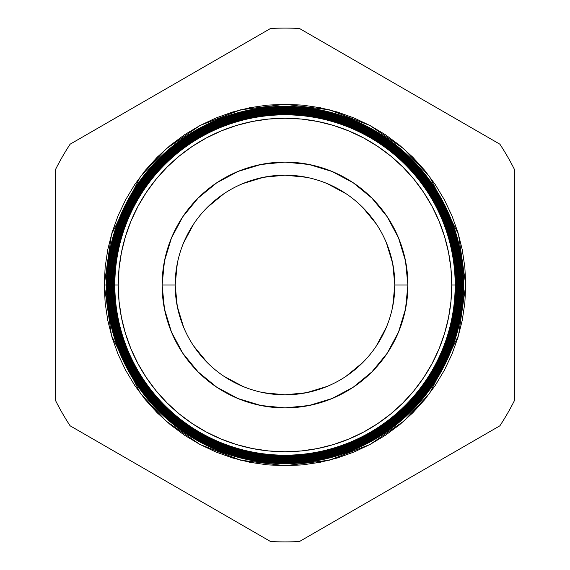 <?xml version="1.0" encoding="UTF-8"?>
<svg xmlns="http://www.w3.org/2000/svg" width="570" height="570" viewBox="0 0 570 570"><rect width="100%" height="100%" fill="white"/><g stroke="black" fill="none" stroke-linecap="round" stroke-linejoin="round"><path stroke-width="0.85" d="M263.575 177.284L242.934 183.547L263.575 177.284L285 175.175L306.425 177.284L285 175.175L263.561 177.284M327.03 183.533L346.019 193.686L327.03 183.533M362.655 207.345L376.314 223.982L362.655 207.345M392.716 263.575L386.453 242.934L392.716 263.575L394.825 285L392.716 306.425L394.825 285A109.825 109.825 0 0 0 285 175.175A109.825 109.825 0 0 0 175.175 285L177.284 263.575L175.175 285A109.825 109.825 0 0 1 285 175.175A109.825 109.825 0 0 1 394.825 285L407.899 285L394.825 285A109.825 109.825 0 0 1 285 394.825A109.825 109.825 0 0 1 175.175 285L162.101 285A122.899 122.899 0 0 1 285 162.101A122.899 122.899 0 0 1 407.899 285L405.534 261.024L398.544 237.968L387.187 216.721L371.904 198.096L353.279 182.813L332.032 171.456L308.976 164.466L285 162.101L261.024 164.466L237.968 171.456L216.721 182.813L198.096 198.096L182.813 216.721L171.456 237.968L164.466 261.024L162.101 285L164.466 308.976L171.456 332.032L182.813 353.279L198.096 371.904L216.721 387.187L237.968 398.544L261.024 405.534L285 407.899L308.976 405.534L332.032 398.544L353.279 387.187L371.904 371.904L387.187 353.279L398.544 332.032L405.534 308.976L407.899 285A122.899 122.899 0 0 1 285 407.899A122.899 122.899 0 0 1 162.101 285L175.175 285A109.825 109.825 0 0 0 285 394.825A109.825 109.825 0 0 0 394.825 285L392.716 263.561M386.467 327.03L376.314 346.019L386.467 327.03M362.655 362.655L346.019 376.314L362.655 362.655M306.425 392.716L327.066 386.453L306.425 392.716L285 394.825L263.575 392.716L285 394.825L306.439 392.716M242.97 386.467L223.982 376.314L242.97 386.467M207.345 362.655L193.686 346.019L207.345 362.655M177.284 306.425L183.547 327.066L177.284 306.425L175.175 285L177.284 306.439M183.533 242.97L193.686 223.982L183.533 242.97M207.345 207.345L223.982 193.686L207.345 207.345M113.879 285A171.121 171.121 0 0 1 285 113.879A171.121 171.121 0 0 1 456.121 285L456.492 285A171.492 171.492 0 0 0 285 113.508A171.492 171.492 0 0 0 113.508 285A171.492 171.492 0 0 1 285 113.508A171.492 171.492 0 0 1 456.492 285L456.869 285A171.869 171.869 0 0 0 285 113.131A171.869 171.869 0 0 0 113.131 285L113.508 285L113.131 285A171.869 171.869 0 0 0 285 456.869A171.869 171.869 0 0 0 456.869 285A171.869 171.869 0 0 1 285 456.869A171.869 171.869 0 0 1 113.131 285L112.725 285A172.275 172.275 0 0 0 285 457.275A172.275 172.275 0 0 0 457.275 285L456.492 285A171.492 171.492 0 0 1 285 456.492A171.492 171.492 0 0 1 113.508 285L114.292 285A170.708 170.708 0 0 1 285 114.292A170.708 170.708 0 0 1 455.708 285L456.121 285A171.121 171.121 0 0 0 285 113.879A171.121 171.121 0 0 0 113.879 285A171.121 171.121 0 0 0 285 456.121A171.121 171.121 0 0 0 456.121 285L455.708 285A170.708 170.708 0 0 1 285 455.708A170.708 170.708 0 0 1 114.292 285A170.708 170.708 0 0 0 285 455.708A170.708 170.708 0 0 0 455.708 285L455.188 285A170.188 170.188 0 0 1 285 455.188A170.188 170.188 0 0 1 114.812 285L113.508 285A171.492 171.492 0 0 0 285 456.492A171.492 171.492 0 0 0 456.492 285L456.121 285A171.121 171.121 0 0 1 285 456.121A171.121 171.121 0 0 1 113.879 285L104.274 285L111.506 234.398L140.419 176.565L166.169 148.834L199.949 125.535L240.512 109.832L285 104.274L329.488 109.832L370.051 125.535L403.831 148.834L429.58 176.565L458.494 234.398L465.726 285L464.856 267.287L462.256 249.745L457.945 232.539L451.967 215.838L444.386 199.806L435.266 184.594L424.7 170.352L412.794 157.206L399.648 145.3L385.405 134.734L370.194 125.614L354.162 118.033L337.461 112.055L320.255 107.744L302.713 105.144L285 104.274L267.287 105.144L249.745 107.744L232.539 112.055L215.838 118.033L199.806 125.614L184.594 134.734L170.352 145.3L157.206 157.206L145.3 170.352L134.734 184.594L125.614 199.806L118.033 215.838L112.055 232.539L107.744 249.745L105.144 267.287L104.274 285L105.144 302.713L107.744 320.255L112.055 337.461L118.033 354.162L125.614 370.194L134.734 385.405L145.3 399.648L157.206 412.794L170.352 424.7L184.594 435.266L199.806 444.386L215.838 451.967L232.539 457.945L249.745 462.256L267.287 464.856L285 465.726L302.713 464.856L320.255 462.256L337.461 457.945L354.162 451.967L370.194 444.386L385.405 435.266L399.648 424.7L412.794 412.794L424.7 399.648L435.266 385.405L444.386 370.194L451.967 354.162L457.945 337.461L462.256 320.255L464.856 302.713L465.726 285L458.494 335.602L429.58 393.435L403.831 421.166L370.051 444.465L329.488 460.168L285 465.726L240.512 460.168L199.949 444.465L166.169 421.166L140.419 393.435L111.506 335.602L104.274 285L106.419 285A178.581 178.581 0 0 0 285 463.581A178.581 178.581 0 0 0 463.581 285A178.581 178.581 0 0 1 285 463.581A178.581 178.581 0 0 1 106.419 285L106.448 285A178.553 178.553 0 0 0 285 463.553A178.553 178.553 0 0 0 463.553 285L462.833 285A177.833 177.833 0 0 1 285 462.833A177.833 177.833 0 0 1 107.167 285L106.419 285A178.581 178.581 0 0 1 285 106.419A178.581 178.581 0 0 1 463.581 285L463.553 285A178.553 178.553 0 0 1 285 463.553A178.553 178.553 0 0 1 106.448 285A178.553 178.553 0 0 1 285 106.448A178.553 178.553 0 0 1 463.553 285L463.581 285A178.581 178.581 0 0 0 285 106.419A178.581 178.581 0 0 0 106.419 285M457.617 285A172.617 172.617 0 0 1 285 457.617A172.617 172.617 0 0 1 112.383 285L111.941 285A173.059 173.059 0 0 0 285 458.059A173.059 173.059 0 0 0 458.059 285L457.275 285A172.275 172.275 0 0 1 285 457.275A172.275 172.275 0 0 1 112.725 285L112.383 285A172.617 172.617 0 0 0 285 457.617A172.617 172.617 0 0 0 457.617 285A172.617 172.617 0 0 0 285 112.383A172.617 172.617 0 0 0 112.383 285L112.725 285A172.275 172.275 0 0 1 285 112.725A172.275 172.275 0 0 1 457.275 285L458.059 285A173.059 173.059 0 0 1 285 458.059A173.059 173.059 0 0 1 111.941 285L111.157 285A173.843 173.843 0 0 0 285 458.843A173.843 173.843 0 0 0 458.843 285L458.358 285A173.358 173.358 0 0 1 285 458.358A173.358 173.358 0 0 1 111.642 285A173.358 173.358 0 0 0 285 458.358A173.358 173.358 0 0 0 458.358 285L458.358 285A173.358 173.358 0 0 0 285 111.642A173.358 173.358 0 0 0 111.642 285L111.941 285A173.059 173.059 0 0 1 285 111.941A173.059 173.059 0 0 1 458.059 285A173.059 173.059 0 0 0 285 111.941A173.059 173.059 0 0 0 111.941 285L112.383 285A172.617 172.617 0 0 1 285 112.383A172.617 172.617 0 0 1 457.617 285M459.107 285A174.107 174.107 0 0 1 285 459.107A174.107 174.107 0 0 1 110.893 285L110.373 285A174.627 174.627 0 0 0 285 459.627A174.627 174.627 0 0 0 459.627 285L458.843 285A173.843 173.843 0 0 1 285 458.843A173.843 173.843 0 0 1 111.157 285L110.893 285A174.107 174.107 0 0 0 285 459.107A174.107 174.107 0 0 0 459.107 285A174.107 174.107 0 0 0 285 110.893A174.107 174.107 0 0 0 110.893 285L111.157 285A173.843 173.843 0 0 1 285 111.157A173.843 173.843 0 0 1 458.843 285L459.627 285A174.627 174.627 0 0 1 285 459.627A174.627 174.627 0 0 1 110.373 285L109.59 285A175.41 175.41 0 0 0 285 460.41A175.41 175.41 0 0 0 460.41 285L459.855 285A174.855 174.855 0 0 1 285 459.855A174.855 174.855 0 0 1 110.145 285A174.855 174.855 0 0 0 285 459.855A174.855 174.855 0 0 0 459.855 285L459.855 285A174.855 174.855 0 0 0 285 110.145A174.855 174.855 0 0 0 110.145 285L110.373 285A174.627 174.627 0 0 1 285 110.373A174.627 174.627 0 0 1 459.627 285A174.627 174.627 0 0 0 285 110.373A174.627 174.627 0 0 0 110.373 285L110.893 285A174.107 174.107 0 0 1 285 110.893A174.107 174.107 0 0 1 459.107 285M460.596 285A175.596 175.596 0 0 1 285 460.596A175.596 175.596 0 0 1 109.404 285L108.799 285A176.201 176.201 0 0 0 285 461.201A176.201 176.201 0 0 0 461.201 285L460.41 285A175.41 175.41 0 0 1 285 460.41A175.41 175.41 0 0 1 109.59 285L109.404 285A175.596 175.596 0 0 0 285 460.596A175.596 175.596 0 0 0 460.596 285A175.596 175.596 0 0 0 285 109.404A175.596 175.596 0 0 0 109.404 285L109.59 285A175.41 175.41 0 0 1 285 109.59A175.41 175.41 0 0 1 460.41 285L461.201 285A176.201 176.201 0 0 1 285 461.201A176.201 176.201 0 0 1 108.799 285L108.015 285A176.985 176.985 0 0 0 285 461.985A176.985 176.985 0 0 0 461.985 285L461.344 285A176.344 176.344 0 0 1 285 461.344A176.344 176.344 0 0 1 108.656 285A176.344 176.344 0 0 0 285 461.344A176.344 176.344 0 0 0 461.344 285L461.344 285A176.344 176.344 0 0 0 285 108.656A176.344 176.344 0 0 0 108.656 285L108.799 285A176.201 176.201 0 0 1 285 108.799A176.201 176.201 0 0 1 461.201 285A176.201 176.201 0 0 0 285 108.799A176.201 176.201 0 0 0 108.799 285L109.404 285A175.596 175.596 0 0 1 285 109.404A175.596 175.596 0 0 1 460.596 285M462.092 285A177.092 177.092 0 0 1 285 462.092A177.092 177.092 0 0 1 107.908 285L107.231 285A177.769 177.769 0 0 0 285 462.769A177.769 177.769 0 0 0 462.769 285L461.985 285A176.985 176.985 0 0 1 285 461.985A176.985 176.985 0 0 1 108.015 285L107.908 285A177.092 177.092 0 0 0 285 462.092A177.092 177.092 0 0 0 462.092 285A177.092 177.092 0 0 0 285 107.908A177.092 177.092 0 0 0 107.908 285L108.015 285A176.985 176.985 0 0 1 285 108.015A176.985 176.985 0 0 1 461.985 285L462.769 285A177.769 177.769 0 0 1 285 462.769A177.769 177.769 0 0 1 107.231 285L107.167 285A177.833 177.833 0 0 0 285 462.833A177.833 177.833 0 0 0 462.833 285L462.833 285A177.833 177.833 0 0 0 285 107.167A177.833 177.833 0 0 0 107.167 285L107.231 285A177.769 177.769 0 0 1 285 107.231A177.769 177.769 0 0 1 462.769 285A177.769 177.769 0 0 0 285 107.231A177.769 177.769 0 0 0 107.231 285L107.908 285A177.092 177.092 0 0 1 285 107.908A177.092 177.092 0 0 1 462.092 285M455.188 285L451.753 285A166.754 166.754 0 0 1 285 451.753A166.754 166.754 0 0 1 118.247 285L114.812 285A170.188 170.188 0 0 0 285 455.188A170.188 170.188 0 0 0 455.188 285A170.188 170.188 0 0 0 285 114.812A170.188 170.188 0 0 0 114.812 285L118.247 285A166.754 166.754 0 0 1 285 118.247A166.754 166.754 0 0 1 451.753 285L455.708 285A170.708 170.708 0 0 0 285 114.292A170.708 170.708 0 0 0 114.292 285L114.812 285A170.188 170.188 0 0 1 285 114.812A170.188 170.188 0 0 1 455.188 285M270.508 28.5A256.906 256.906 0 0 1 299.492 28.5L499.89 144.196A256.906 256.906 0 0 1 514.382 169.304L514.382 400.696A256.906 256.906 0 0 1 499.89 425.804L299.492 541.5A256.906 256.906 0 0 1 270.508 541.5L70.11 425.804A256.906 256.906 0 0 1 55.618 400.696L55.618 169.304A256.906 256.906 0 0 1 70.11 144.196L270.508 28.5A256.906 256.906 0 0 1 299.492 28.5L499.89 144.196A256.906 256.906 0 0 1 514.382 169.304L514.382 400.696A256.906 256.906 0 0 1 499.89 425.804L299.492 541.5A256.906 256.906 0 0 1 270.508 541.5L70.11 425.804A256.906 256.906 0 0 1 55.618 400.696L55.618 169.304A256.906 256.906 0 0 1 70.11 144.196L270.508 28.5M451.753 285L450.955 301.345L448.554 317.533L444.579 333.407L439.064 348.812L432.067 363.61L423.653 377.646L413.905 390.792L402.912 402.912L390.792 413.905L377.646 423.653L363.61 432.067L348.812 439.064L333.407 444.579L317.533 448.554L301.345 450.955L285 451.753L268.655 450.955L252.467 448.554L236.593 444.579L221.189 439.064L206.39 432.067L192.354 423.653L179.208 413.905L167.088 402.912L156.095 390.792L146.347 377.646L137.933 363.61L130.936 348.812L125.421 333.407L121.446 317.533L119.045 301.345L118.247 285L119.045 268.655L121.446 252.467L125.421 236.593L130.936 221.189L137.933 206.39L146.347 192.354L156.095 179.208L167.088 167.088L179.208 156.095L192.354 146.347L206.39 137.933L221.189 130.936L236.593 125.421L252.467 121.446L268.655 119.045L285 118.247L301.345 119.045L317.533 121.446L333.407 125.421L348.812 130.936L363.61 137.933L377.646 146.347L390.792 156.095L402.912 167.088L413.905 179.208L423.653 192.354L432.067 206.39L439.064 221.189L444.579 236.593L448.554 252.467L450.955 268.655L451.753 285M463.553 285A178.553 178.553 0 0 0 285 106.448A178.553 178.553 0 0 0 106.448 285L107.167 285A177.833 177.833 0 0 1 285 107.167A177.833 177.833 0 0 1 462.833 285L463.553 285M461.985 285A176.985 176.985 0 0 0 285 108.015A176.985 176.985 0 0 0 108.015 285L108.656 285A176.344 176.344 0 0 1 285 108.656A176.344 176.344 0 0 1 461.344 285L461.985 285M460.41 285A175.41 175.41 0 0 0 285 109.59A175.41 175.41 0 0 0 109.59 285L110.145 285A174.855 174.855 0 0 1 285 110.145A174.855 174.855 0 0 1 459.855 285L460.41 285M458.843 285A173.843 173.843 0 0 0 285 111.157A173.843 173.843 0 0 0 111.157 285L111.642 285A173.358 173.358 0 0 1 285 111.642A173.358 173.358 0 0 1 458.358 285L458.843 285M457.275 285A172.275 172.275 0 0 0 285 112.725A172.275 172.275 0 0 0 112.725 285L113.131 285A171.869 171.869 0 0 1 285 113.131A171.869 171.869 0 0 1 456.869 285L457.275 285"/></g></svg>
